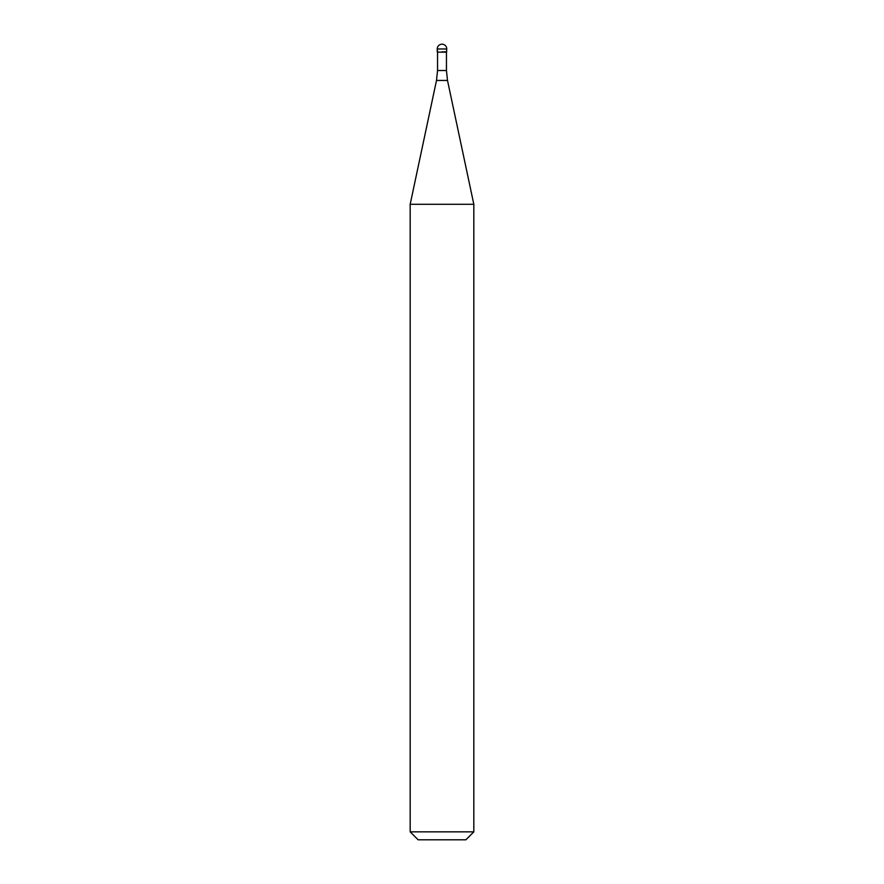 <?xml version="1.0" encoding="UTF-8"?>
<svg xmlns="http://www.w3.org/2000/svg" width="884" height="884" viewBox="0 0 884 884"><rect width="100%" height="100%" fill="white"/><g stroke="black" fill="none" stroke-linecap="round" stroke-linejoin="round"><path stroke-width="1.33" d="M442 51.836L446.774 51.836L442 51.836M446.453 70.521L447.503 80.444L436.497 80.444L437.547 70.521L446.453 70.521L446.453 52.156L437.547 52.156L437.226 48.974L437.226 51.836M447.503 80.444L473.824 204.292L410.176 204.292L436.497 80.444M473.824 831.844L465.868 839.8L418.132 839.8L410.176 831.844L473.824 831.844L473.824 204.292M442 44.2A4.774 4.774 0 0 0 437.226 48.974L446.774 48.974A4.774 4.774 0 0 0 442 44.2A4.774 4.774 0 0 0 437.226 48.974M446.453 52.156L446.774 48.974M437.547 70.521L437.547 52.156M410.176 831.844L410.176 204.292"/></g></svg>

